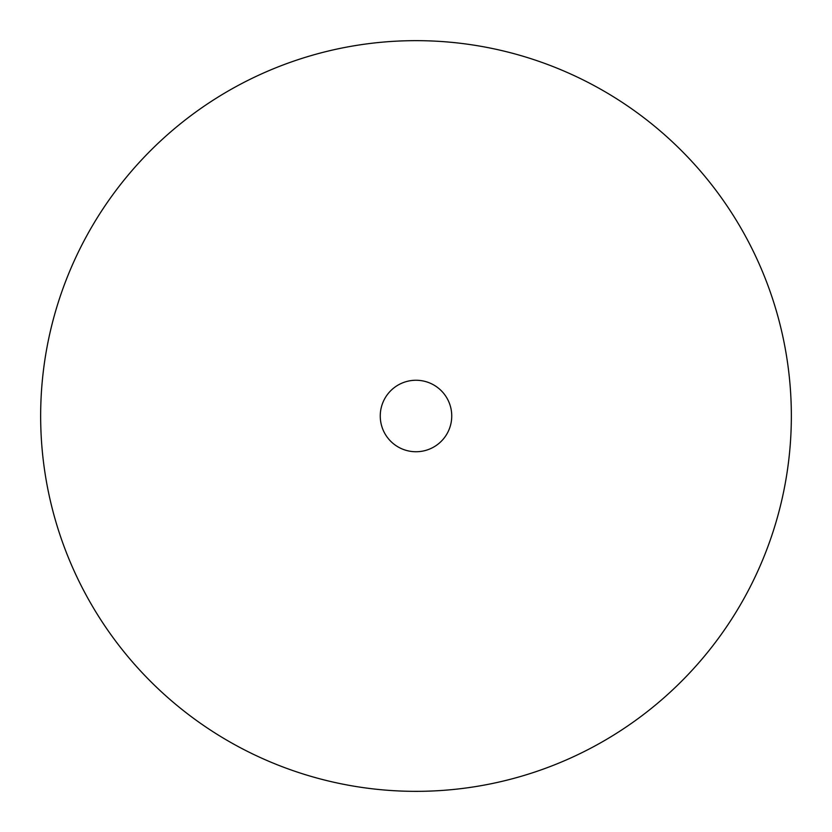 <?xml version="1.0" encoding="UTF-8"?>
<svg xmlns="http://www.w3.org/2000/svg" width="832" height="832" viewBox="0 0 832 832"><rect width="100%" height="100%" fill="white"/><g stroke="black" fill="none" stroke-linecap="round" stroke-linejoin="round"><path stroke-width="1.25" d="M433.139 384.634A35.745 35.745 0 0 1 447.366 433.139A35.745 35.745 0 0 1 398.861 447.366A35.745 35.745 0 0 1 384.634 398.861A35.745 35.745 0 0 1 433.139 384.634M236.049 745.399A375.346 375.346 0 0 1 86.601 236.049A375.346 375.346 0 0 1 595.951 86.601A375.346 375.346 0 0 1 745.399 595.951A375.346 375.346 0 0 1 236.049 745.399"/></g></svg>
